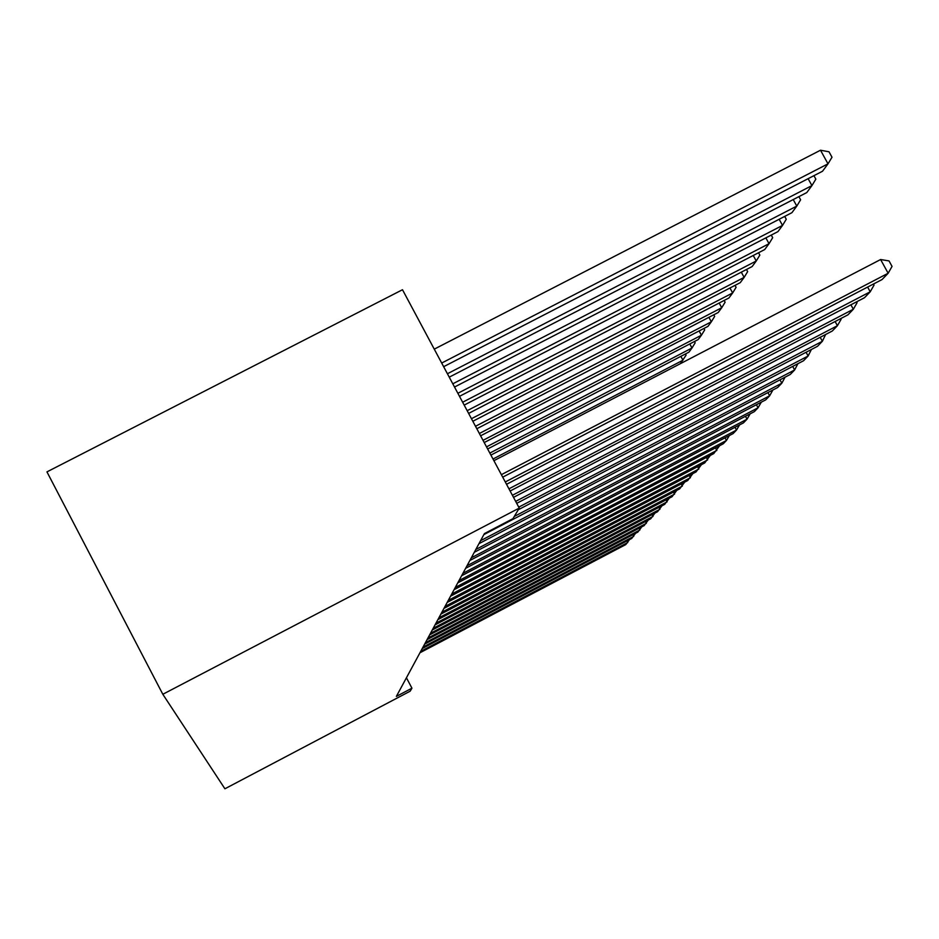 <?xml version="1.0" encoding="UTF-8"?>
<svg xmlns="http://www.w3.org/2000/svg" width="939" height="939" viewBox="0 0 939 939"><rect width="100%" height="100%" fill="white"/><g stroke="black" fill="none" stroke-linecap="round" stroke-linejoin="round"><path stroke-width="1.41" d="M411.939 688.193L396.364 696.398L484.407 533.598L512.952 518.668L519.255 508.093L402.491 289.728L46.95 471.883L162.823 694.273L224.914 788.783L410.155 691.186L411.939 688.193L406.434 677.782M519.255 508.093L162.823 694.273M501.391 474.664L888.153 273.249L880.606 259.528L493.902 460.673M502.717 477.153L882.05 279.552L888.153 273.249L892.05 266.406L889.033 260.925L880.606 259.528M441.694 363.041L827.998 163.844L822.529 171.238L443.642 366.691M820.51 150.217L829.008 151.789L832.001 157.236L827.998 163.844L820.51 150.217L434.264 349.144M505.288 481.965L870.218 291.794L867.624 287.064M506.532 484.301L864.479 297.722L870.218 291.794L874.033 285.116L873.446 284.036M508.95 488.82L853.34 309.248L850.898 304.799M510.123 491.015L847.929 314.847L853.34 309.248L857.072 302.734L856.579 301.842M447.422 373.745L811.93 185.593L806.789 192.565L449.241 377.161M813.937 175.675L815.838 179.149L811.93 185.593L808.127 178.668M452.798 383.805L796.8 206.087L791.941 212.66L454.523 387.032M798.901 196.638L800.627 199.784L796.8 206.087L793.22 199.573M512.412 495.287L837.412 325.716L835.123 321.525M513.516 497.353L832.306 330.998L837.412 325.716L841.074 319.366L840.675 318.626M457.868 393.288L782.516 225.419L777.938 231.628L459.488 396.328M784.699 216.404L786.26 219.268L782.516 225.419L779.147 219.268M515.664 501.379L822.364 341.28L820.205 337.312M516.72 503.339L817.54 346.28L822.364 341.28L825.627 334.484M462.645 402.232L769.029 243.694L764.686 249.563L464.183 405.108M771.271 235.079L772.691 237.673L769.029 243.694L765.848 237.884M518.751 507.142L808.127 355.998L806.085 352.254M518.269 509.76L803.549 360.74L808.127 355.998L811.39 349.484M467.176 410.683L756.247 260.995L752.151 266.547L468.631 413.406M758.548 252.744L759.839 255.103L756.247 260.995L753.242 255.49M514.279 516.45L794.629 369.966L792.692 366.41M483.867 534.596L790.286 374.45L794.629 369.966L797.892 363.698M480.568 540.7L781.823 383.206L779.992 379.837M478.96 543.669L777.703 387.478L781.823 383.206L785.074 377.173M475.827 549.468L769.651 395.8L767.902 392.596M474.289 552.296L765.731 399.85L769.651 395.8L772.891 389.99M471.308 557.813L758.066 407.772L756.411 404.721M469.852 560.501L754.334 411.634L758.066 407.772L761.294 402.174M467.012 565.748L747.033 419.181L745.46 416.282M465.627 568.318L743.465 422.867L747.033 419.181L750.179 413.806M462.927 573.318L736.505 430.074L735.002 427.304M461.601 575.771L733.113 433.583L736.505 430.074L739.521 424.933M459.018 580.548L726.457 440.461L725.025 437.82M457.751 582.884L723.206 443.818L726.457 440.461L729.345 435.555M455.274 587.45L716.856 450.391L715.483 447.868M454.077 589.692L713.746 453.607L719.614 445.708M451.706 594.058L707.666 459.899L706.351 457.481M450.556 596.195L704.684 462.974L710.318 455.415M448.29 600.373L698.862 469.007L697.607 466.683M447.187 602.427L696.01 471.953L701.41 464.699M445.016 606.441L690.423 477.728L689.226 475.51M443.959 608.402L687.688 480.557L692.865 473.596M441.87 612.24L682.336 486.097L681.186 483.972M440.861 614.129L679.707 488.82L684.684 482.141M438.853 617.827L674.554 494.137L673.451 492.095M437.879 619.634L672.031 496.743L676.819 490.334M435.966 623.179L667.089 501.86L666.033 499.9M435.015 624.916L664.659 504.372L669.261 498.198M471.46 418.7L744.146 277.381L740.249 282.662L472.833 421.271M746.493 269.481L747.655 271.617L744.146 277.381L741.305 272.169M475.51 426.283L732.655 292.945L728.957 297.956L476.824 428.736M735.037 285.362L736.094 287.299L732.655 292.945L729.955 287.991M479.371 433.489L721.727 307.734L718.206 312.499L480.604 435.813M724.145 300.445L725.108 302.205L721.727 307.734L719.168 303.027M483.033 440.344L711.339 321.807L707.983 326.349L484.219 442.551M713.781 314.8L714.649 316.396L711.339 321.807L708.898 317.335M486.519 446.87L701.433 335.223L698.229 339.554L487.646 448.971M703.898 328.474L704.684 329.918L701.433 335.223L699.121 330.951M489.841 453.079L691.984 348.017L688.933 352.148L490.921 455.086M694.461 341.514L695.165 342.805L691.984 348.017L689.778 343.944M493.01 459.018L682.958 360.224L680.857 356.339M680.435 363.651L686.092 355.13L685.458 353.956M433.172 628.332L659.906 509.29L658.885 507.4M432.269 629.999L657.57 511.708L661.995 505.769M430.496 633.285L652.992 516.438L652.006 514.619M429.628 634.893L650.739 518.762L655.011 513.046M427.914 638.051L646.337 523.328L645.386 521.579M427.081 639.612L644.166 525.57L648.286 520.053M425.426 642.652L639.917 529.96L639.001 528.281M424.616 644.142L637.827 532.12L641.795 526.814M423.031 647.088L633.719 536.369L632.851 534.737M422.257 648.532L631.712 538.446L635.539 533.329M420.719 651.361L627.745 542.542L626.9 540.97M419.968 652.758L625.808 544.561L629.506 539.608"/></g></svg>
